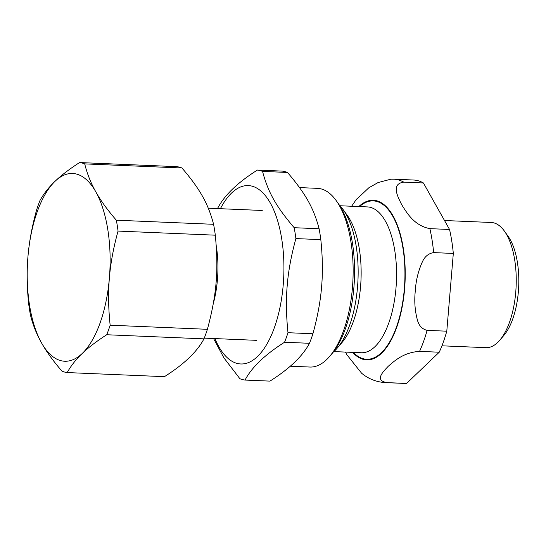 <?xml version="1.0" encoding="UTF-8"?>
<svg xmlns="http://www.w3.org/2000/svg" width="546" height="546" viewBox="0 0 546 546"><rect width="100%" height="100%" fill="white"/><g stroke="black" fill="none" stroke-linecap="round" stroke-linejoin="round"><path stroke-width="0.82" d="M290.247 366.216L309.91 367.042A89.428 39.319 -87.6 0 0 329.627 356.415L331.879 353.781A86.295 37.94 -87.6 0 0 353.89 287.537A86.295 37.94 -87.6 0 0 338.22 203.419L336.2 200.594A89.428 39.319 -87.6 0 0 317.451 188.35L299.536 187.592M287.988 332.705C286.206 315.527 285.947 299.774 287.223 285.449C288.356 271.109 291.243 255.494 295.891 238.582L320.816 239.633C322.604 256.811 322.857 272.57 321.587 286.896C320.454 301.228 317.56 316.851 312.913 333.756L287.988 332.705A105.248 46.273 -87.6 0 1 284.562 342.246L309.48 343.298C302.648 356.169 289.476 368.775 269.956 381.115L245.031 380.064C251.863 367.192 265.042 354.586 284.562 342.246M287.476 172.447C305.576 193.653 313.684 208.087 319.103 228.754L294.178 227.702C276.078 206.497 267.97 192.062 262.551 171.396L287.476 172.447A105.248 46.273 -87.6 0 0 282.33 171.11L257.405 170.059C237.885 182.391 224.713 194.997 217.881 207.869A105.248 46.273 -87.6 0 0 217.595 208.586M213.561 338.527L223.88 357.821L239.885 378.726A105.248 46.273 -87.6 0 0 245.031 380.064M214.912 338.581A89.271 39.251 -87.6 0 0 254.845 358.818A89.271 39.251 -87.6 0 0 283.224 284.835A89.271 39.251 -87.6 0 0 265.144 195.386A89.271 39.251 -87.6 0 0 220.393 208.709M295.891 238.582A105.248 46.273 -87.6 0 0 294.178 227.702M262.551 171.396A105.248 46.273 -87.6 0 0 257.405 170.059M320.816 239.633A105.248 46.273 -87.6 0 0 319.103 228.754M309.48 343.298A105.248 46.273 -87.6 0 0 312.913 333.756M329.627 356.415A89.428 39.319 -87.6 0 0 352.436 287.769A89.428 39.319 -87.6 0 0 336.2 200.594M82.241 353.453A93.967 41.319 92.4 0 1 41.516 342.868A93.967 41.319 92.4 0 1 27.942 256.77A93.967 41.319 92.4 0 1 55.085 181.265A93.967 41.319 92.4 0 1 95.809 191.844A93.967 41.319 92.4 0 1 109.384 277.941A93.967 41.319 92.4 0 1 82.241 353.453C88.425 347.515 96.581 341.277 106.723 334.746L203.972 338.848C197.14 351.72 183.961 364.325 164.442 376.665L67.192 372.563C70.987 365.759 76.003 359.391 82.241 353.453M181.968 167.997C200.068 189.196 208.176 203.638 213.588 224.304L116.339 220.202C107.596 210.142 100.751 200.689 95.809 191.844C90.813 182.999 87.121 173.683 84.719 163.889L181.968 167.997A105.248 46.273 92.4 0 0 179.409 167.158A105.248 46.273 92.4 0 0 176.822 166.66L79.566 162.551C69.431 169.083 61.268 175.321 55.085 181.265C48.853 187.203 43.837 193.571 40.042 200.368A105.248 46.273 92.4 0 0 36.609 209.91C32.043 226.365 29.156 241.987 27.942 256.77C26.672 271.553 26.931 287.312 28.706 304.033A105.248 46.273 92.4 0 0 30.426 314.912C32.828 324.706 36.521 334.022 41.516 342.868C46.458 351.713 53.303 361.165 62.046 371.219A105.248 46.273 92.4 0 0 67.192 372.563M110.156 325.204C108.374 308.476 108.115 292.724 109.384 277.941C110.599 263.158 113.493 247.536 118.059 231.081L215.308 235.183C218.707 270.447 216.687 294.581 207.405 329.306L110.156 325.204A105.248 46.273 92.4 0 1 106.723 334.746M116.339 220.202A105.248 46.273 92.4 0 1 118.059 231.081M213.588 224.304A105.248 46.273 92.4 0 1 215.308 235.183M207.405 329.306A105.248 46.273 92.4 0 1 203.972 338.848M79.566 162.551A105.248 46.273 92.4 0 1 84.719 163.889M441.939 345.809L485.954 347.666A62.647 27.546 -87.6 0 0 499.767 340.219L503.822 335.469A57.009 25.068 -87.6 0 0 518.7 286.343A57.009 25.068 -87.6 0 0 508.012 236.138L504.374 231.067A62.647 27.546 -87.6 0 0 493.823 222.87A62.647 27.546 -87.6 0 0 491.236 222.481L444.505 220.516M429.866 228.644C414.086 225.587 406.879 212.872 401.733 204.757C397.788 196.683 390.718 183.982 403.74 182.132L423.416 182.965L449.542 229.477L429.866 228.644A101.802 44.758 -87.6 0 1 433.647 252.607L453.317 253.44L446.792 331.19L427.115 330.364C422.085 329.108 418.837 325.607 417.362 319.854C414.885 310.544 414.196 300.873 415.308 290.847C415.881 280.801 418.181 271.26 422.201 262.223C424.624 256.634 428.439 253.433 433.647 252.607M386.909 382.616C374.228 380.357 383.08 371.819 388.165 366.359C394.451 360.947 403.439 352.416 419.56 351.378L439.237 352.211L406.579 383.449L386.909 382.616A101.802 44.758 -87.6 0 1 385.367 382.61L405.043 383.442A101.802 44.758 -87.6 0 0 406.579 383.449M346.908 354.804L361.575 373.184C368.407 378.89 376.337 382.029 385.367 382.61M403.74 182.132A101.802 44.758 -87.6 0 0 393.946 179.19L390.902 179.184L378.009 182.589L368.816 187.797L355.712 200.17M439.237 352.211A101.802 44.758 -87.6 0 0 446.792 331.19M423.416 182.965A101.802 44.758 -87.6 0 0 413.622 180.023L393.946 179.19M453.317 253.44A101.802 44.758 -87.6 0 0 449.542 229.477M333.115 352.266A79.559 34.978 -87.6 0 0 337.223 348.13L341.953 342.588A72.98 32.091 -87.6 0 0 361.002 279.695A72.98 32.091 -87.6 0 0 347.324 215.417L343.072 209.5A79.559 34.978 -87.6 0 0 339.325 205.023M337.223 348.13A79.559 34.978 -87.6 0 0 357.992 279.566A79.559 34.978 -87.6 0 0 343.072 209.5M499.767 340.219A62.647 27.546 -87.6 0 0 516.12 286.234A62.647 27.546 -87.6 0 0 504.374 231.067M216.223 245.625A64.994 28.576 92.4 0 1 213.274 303.678M419.56 351.378A101.802 44.758 -87.6 0 0 427.115 330.364M352.648 352.388A79.873 35.121 -87.6 0 0 403.071 301.74A79.873 35.121 -87.6 0 0 376.644 200.764A79.873 35.121 -87.6 0 0 358.797 206.552M353.337 352.416A79.245 34.842 -87.6 0 0 402.914 300.88A79.245 34.842 -87.6 0 0 376.59 201.385A79.245 34.842 -87.6 0 0 359.493 206.579M333.879 351.597L361.281 352.75A72.98 32.091 -87.6 0 0 396.239 284.623A72.98 32.091 -87.6 0 0 370.447 207.371A72.98 32.091 -87.6 0 0 367.438 206.914L340.035 205.76M204.252 338.131L256.777 340.349M208.292 208.197L262.257 210.469M345.488 352.088L347.29 355.514M356.531 199.085L351.644 206.251"/></g></svg>
